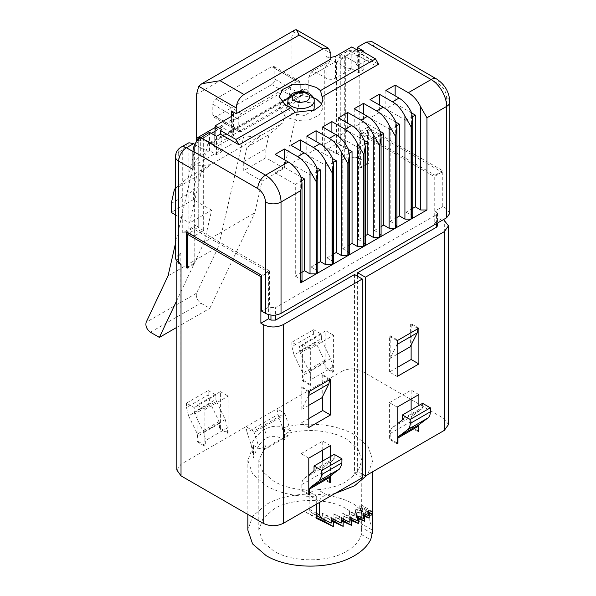 <?xml version="1.0" encoding="UTF-8"?>
<svg xmlns="http://www.w3.org/2000/svg" width="596" height="596" viewBox="0 0 596 596"><rect width="100%" height="100%" fill="white"/><g stroke="black" fill="none" stroke-linecap="round" stroke-linejoin="round"><path stroke-width="0.45" stroke-dasharray="2.98 2.23" d="M316.692 504.067L316.692 496.185C297.151 497.101 280.299 493.637 266.151 485.807L252.615 474.096L247.861 460.291L253.449 445.354L253.449 457.847C256.638 447.857 260.869 441.338 266.151 438.283C271.426 435.236 277.535 435.788 284.463 439.937L284.463 427.444C307.499 421.193 336.755 424.255 354.531 434.775L368.082 446.478L372.835 460.291L367.695 474.625M372.835 530.12L368.075 516.307L354.531 504.603C331.525 490.62 289.157 490.62 266.151 504.603L252.6 516.307L247.847 530.12M335.183 493.391L327.122 495.045C322.823 495.79 320.268 497.891 319.449 501.355L319.449 502.48M313.429 97.662L301.04 95.442L288.643 97.662M281.573 102.296L279.107 108.099L285.529 117.054L296.793 120.519L309.421 119.789L319.247 115.147L322.965 108.099L321.818 104.099M371.986 533.48L361.675 527.527L361.675 505.229C362.271 505.974 361.645 506.138 359.798 505.713L359.798 510.452L355.514 509.081L355.514 513.819L349.547 511.48L349.547 516.218L342.082 513.007L349.882 517.514M372.515 511.487L361.675 505.229L361.869 460.291L357.95 448.907L346.775 439.252C330.84 429.738 303.587 427.757 284.069 434.693L290.543 430.953L284.463 427.444M361.675 527.527C360.468 520.368 355.499 514.221 346.775 509.081C329.819 497.69 290.863 497.682 273.899 509.081L263.045 518.304L258.806 530.12L263.045 541.935L273.899 551.158C292.77 562.579 328.076 562.773 346.783 551.158C354.866 546.331 359.708 540.773 361.318 534.485L361.861 524.055L372.172 530.008M253.449 445.354L259.528 448.863L266.01 445.123L263.73 449.995L273.899 442.85L288.367 435.765L284.069 434.693M327.122 495.045L317.899 489.718C329.081 488.705 338.707 485.911 346.783 481.33L357.95 471.674L361.869 460.291M372.172 516.337L361.861 510.385L361.861 524.055M361.861 510.385L361.832 508.165L368.417 511.964L361.846 508.157L361.869 527.371M350.94 517.984L350.94 514.423L356.579 516.576L356.579 511.83L360.453 512.97L360.453 508.232L361.832 508.165M343.788 519.526L343.788 516.136L349.882 518.721M335.138 520.271L335.138 516.985L341.203 519.734M324.805 520.085L324.805 516.859L331.167 519.876M266.01 445.123L258.806 460.291L262.732 471.674L273.899 481.33C282.802 486.366 293.448 489.227 305.852 489.927L305.852 512.232L316.692 517.656M313.548 110.454L304.303 115.46L291.735 113.471L287.883 108.099L295.81 101.134L310.345 102.728L314.196 108.099M176.848 470.05L181.02 464.232L245.992 426.721L253.747 431.191L284.754 413.289L277.006 408.811L341.97 371.301L342.164 159.922C348.869 156.845 355.529 156.882 362.13 160.026L362.13 371.301C355.41 368.119 348.69 368.119 341.97 371.301M188.604 415.874L197.432 434.022L197.924 441.331L197.149 441.778L197.149 405.071L220.408 391.647L220.408 428.345L219.633 428.792L219.134 421.484L210.314 403.343L188.604 415.874L186.466 407.478L208.175 394.947L210.314 403.343M294.044 355L302.872 373.141L303.364 380.457L302.589 380.904L302.589 344.197L325.848 330.765L325.848 367.471L325.073 367.918L324.574 360.61L315.753 342.469L294.044 355L291.906 346.604L313.615 334.065L315.753 342.469M181.02 264.587L176.848 258.768L180.834 253.062L178.696 254.298L178.696 152.241L182.726 149.916L182.726 232.812L198.237 223.858L198.237 140.961L196.948 138.548M233.498 113.657L233.498 135.501L231.568 132.811L221.958 127.268L216.475 126.724L214.202 131.738L214.202 145.707L308.788 91.099L305.39 89.132L302.977 88.893L302.075 90.249L207.49 144.865L189.565 222.978L211.662 210.217L204.376 241.991L254.768 212.899L262.054 181.124L284.15 168.37L302.075 90.249M308.788 77.13L324.76 67.914L324.76 150.81L330.966 150.81L336.39 153.947L336.39 62.185L346.216 67.855L351.819 68.763L335.459 78.203C332.359 79.678 329.26 79.678 326.154 78.203L316.543 72.66L311.06 72.116L308.788 77.13L308.788 91.099M324.76 150.81L340.271 141.855L338.982 143.651L340.271 145.439L340.271 55.376L344.92 56.277L352.05 52.157A10.966 6.332 -120 0 0 346.574 51.614A10.966 6.332 -120 0 0 344.302 56.635L344.302 158.685L342.164 159.922M362.13 371.301L444.311 418.75L444.311 220.006M448.483 424.568L444.311 418.75M362.286 474.163L357.63 471.481L357.63 276.32M354.531 274.525L354.531 473.269L357.63 471.481M354.531 473.269L362.286 477.746M247.012 432.405L245.992 426.721L277.006 408.811L278.019 414.503L282.132 426.609C275.687 425.522 269.839 426.498 264.579 429.53C259.32 432.569 254.835 437.561 251.125 444.519L247.012 432.405L278.019 414.503M227.381 433.27L227.381 427.898L225.243 419.502L216.422 401.361L194.713 413.892L203.541 432.033L205.672 440.437L205.672 445.808L204.897 446.255L204.897 409.549L228.156 396.117L228.156 432.823L227.381 433.27L219.633 428.792M208.175 394.947L208.175 390.559L186.466 403.097L194.221 407.575L194.221 411.955L215.923 399.417L215.923 395.036L208.175 390.559M215.923 399.417L216.422 401.361M220.408 428.345L228.156 432.823M220.408 391.647L228.156 396.117M197.149 405.071L204.897 409.549M197.149 441.778L204.897 446.255M197.924 441.331L205.672 445.808M194.713 413.892L194.221 411.955M186.466 403.097L186.466 407.478M332.821 372.396L332.821 367.024L330.683 358.628L321.862 340.48L300.153 353.018L308.981 371.159L311.112 379.555L311.112 384.927L310.337 385.374L310.337 348.675L333.596 335.243L333.596 371.949L332.821 372.396L325.073 367.918M313.615 334.065L313.615 329.685L291.906 342.223L299.661 346.693L299.661 351.081L321.363 338.543L321.363 334.162L313.615 329.685M321.363 338.543L321.862 340.48M325.848 367.471L333.596 371.949M325.848 330.765L333.596 335.243M302.589 344.197L310.337 348.675M302.589 380.904L310.337 385.374M303.364 380.457L311.112 384.927M300.153 353.018L299.661 351.081M291.906 342.223L291.906 346.604M182.726 232.812L188.932 232.812L194.356 235.949L194.356 144.187L204.182 149.857L194.788 144.344M233.498 135.501L232.246 137.728L214.903 147.45L213.487 144.396L203.661 138.816L203.661 230.577L194.356 235.949M203.661 230.577L198.237 227.441L196.948 225.653L198.237 223.858M182.726 149.916L187.986 143.174M178.696 254.298L175.485 258.776M344.302 158.685C349.465 156.264 354.635 156.264 359.805 158.685L362.13 160.026M340.271 141.855L340.271 58.959L338.982 56.546L340.271 55.376M339.556 55.666L346.574 51.614C346.984 51.047 348.809 50.563 352.057 50.146C353.219 49.96 355.045 50.451 357.533 51.614A10.966 6.332 -60 0 0 352.05 52.157L366.316 60.39L357.242 65.627L355.521 62.394L345.695 56.814L345.695 148.575L336.39 153.947M345.695 148.575L340.271 145.439M324.76 67.914L330.02 61.172L330.966 60.747L330.966 150.81M346.216 67.765L335.615 61.649L330.966 60.747M214.202 145.707L210.805 143.74L208.399 143.502L207.49 144.865M201.113 137.49L202.886 138.279L211.334 133.4M443.536 219.559L441.986 218.665L441.986 172.11L368.335 129.593L368.335 163.609L367.553 163.162L367.553 127.35L442.761 170.769L442.761 206.581L446.635 208.816L449.846 213.293M446.635 208.816L446.635 97.453C446.143 91.769 443.558 87.292 438.88 84.021L374.072 46.607L374.072 64.867L359.805 56.635L359.805 158.685M330.497 475.802L330.497 456.499M418.884 424.777L418.884 405.474M290.543 430.953L284.754 413.289M284.463 439.937L282.132 426.609M259.528 448.863L253.747 431.191M251.125 444.519L253.449 457.847M227.381 427.898L205.672 440.437M332.821 367.024L311.112 379.555M204.182 149.767L209.479 150.587L200.71 156.003L200.71 137.736M355.521 62.394L344.92 56.277M213.487 144.396L202.886 138.279M357.242 50.049L357.242 65.627M374.072 46.607L371.8 41.586M366.316 60.39L371.8 59.846L374.072 64.867M442.761 170.769L435.005 175.246L435.005 211.059L442.761 206.581M367.553 127.35L359.805 131.828L435.005 175.246M367.553 163.162L359.805 167.64L359.805 131.828M359.805 167.64L360.58 168.087L368.335 163.609M368.335 129.593L360.58 134.063L360.58 168.087M441.986 172.11L434.231 176.587L360.58 134.063M441.986 218.665L434.231 223.142L434.231 176.587M435.005 211.059L436.555 211.952L436.555 224.483L434.231 223.142M436.555 224.483L437.524 225.824M261.651 311.142L269.399 306.664L269.399 270.852L261.651 275.33M269.399 270.852L194.199 227.434L186.444 231.911M194.199 227.434L194.199 263.246L187.226 267.276M187.226 268.17L194.974 263.693L194.199 263.246M194.974 263.693L194.974 229.676L188.776 233.26M194.974 229.676L268.632 272.201L261.651 276.231M268.632 272.201L268.632 314.636M192.962 169.428C193.424 163.729 196.01 159.251 200.71 156.003L192.962 151.526M308.788 391.714L301.04 387.236L301.814 386.789L309.562 391.267M308.788 395.297L301.814 409.37L301.814 386.789M329.722 379.63L321.967 375.152L322.741 374.705L330.497 379.183M322.741 374.705L322.741 396.169M308.788 418.571L301.04 423.048L308.788 427.526M301.04 423.048L301.04 387.236M313.481 471.436L333.633 459.799L324.44 466.705C322.831 467.979 322.004 470.05 321.967 472.911L321.967 478.283L329.722 482.76M333.633 459.799L334.207 458.369L314.047 470.006M334.207 454.361L334.207 458.369M308.788 493.95L301.814 489.919L301.814 484.548C301.844 481.687 302.671 479.616 304.28 478.342L308.788 474.96M308.788 494.844L301.04 490.366L301.814 489.919M308.788 458.138L301.04 453.66L301.04 490.366M330.497 445.607L322.741 441.129L301.04 453.66M329.722 481.866L322.741 477.836L322.741 460.976M322.741 450.084L322.741 441.129M321.967 478.283L322.741 477.836M418.884 328.15L411.128 323.68L411.128 345.144M397.174 367.546L389.419 372.016L397.174 376.493M389.419 372.016L389.419 336.211L397.174 340.689M389.419 336.211L390.194 335.764L397.949 340.241M397.174 344.264L390.194 358.345L390.194 335.764M418.109 328.597L410.353 324.127L411.128 323.68M401.86 420.411L422.02 408.774L412.827 415.673C411.21 416.947 410.391 419.018 410.353 421.886L410.353 427.257L418.109 431.735M422.02 408.774L422.586 407.336L402.434 418.981M422.586 403.336L422.586 407.336M397.174 442.925L390.194 438.894L390.194 433.523C390.231 430.655 391.058 428.591 392.667 427.317L397.174 423.927M397.174 443.819L389.419 439.341L390.194 438.894M397.174 407.113L389.419 402.635L389.419 439.341M418.884 394.582L411.128 390.104L389.419 402.635M418.109 430.833L411.128 426.81L411.128 409.951M411.128 399.052L411.128 390.104M410.353 427.257L411.128 426.81M288.367 435.765L263.73 449.995M195.101 143.755L203.661 138.816M204.182 149.857L209.479 150.676L209.479 132.319M213.487 144.485L214.903 147.54L221.883 151.57L216.452 154.699L209.479 150.676M356.937 65.448L355.521 62.483M363.918 51.211L363.918 69.568L356.937 65.538M336.39 62.185L345.695 56.814M363.918 69.568L358.487 72.697L351.513 68.674L346.216 67.855M330.81 57.477L326.154 56.359L330.81 59.049M351.819 68.763L351.819 46.92M358.487 72.697L358.487 50.764M214.903 135.456L214.903 147.54M215.216 129.019L232.246 119.468L232.246 137.728M231.568 132.811L231.568 116.339L231.568 119.923L232.246 119.468M363.061 51.71L359.962 53.498L378.564 64.241M270.957 315.09L270.957 307.558L269.399 306.664M436.555 223.589L436.555 214.635L275.605 307.558L275.605 315.09M321.967 397.733L321.967 375.152M301.814 409.37L308.788 405.34M301.814 484.548L321.967 472.911M410.353 324.127L410.353 346.708M397.174 354.315L390.194 358.345M390.194 433.523L410.353 421.886M216.452 154.699L216.452 136.35M221.883 151.57L221.883 129.637M359.962 53.498L359.962 49.915M262.054 181.124L243.742 170.553L243.742 161.598L246.96 147.383L260.802 135.635L243.593 137.169L218.456 246.722L196.546 293.187C195.682 296.927 197.112 300.25 200.822 303.14L209.785 308.318L254.768 212.899M204.376 241.991L176.848 300.384M176.848 327.331L209.785 308.318M211.662 210.217L193.35 199.645L193.35 190.69L196.561 176.476L210.41 164.727L188.314 177.481L196.531 141.58M175.485 243.459L193.193 166.262L210.41 164.727L282.899 122.873L291.116 87.061L291.116 39.709L293.321 31.677L295.102 29.86M175.485 214.843L189.565 222.978M193.35 199.645L171.253 212.4M175.485 188.366L188.314 177.481M284.15 168.37L265.838 157.791L265.838 148.844L269.057 134.621L282.899 122.873M265.838 157.791L243.742 170.553M231.568 119.923L215.216 129.369M385.85 90.465L385.85 108.822L395.155 103.451L395.155 95.837M370.034 99.599L370.034 117.948L379.339 112.577L379.339 104.971M354.218 108.733L354.218 127.082L363.523 121.711L363.523 114.104M338.401 117.859L338.401 136.216L347.706 130.844L347.706 123.23M322.585 126.993L322.585 145.342L331.89 139.971L331.89 132.364M306.769 136.126L306.769 154.476L316.074 149.104L316.074 141.498M290.952 145.253L290.952 163.609L300.257 158.238L300.257 150.624M275.136 154.386L275.136 172.736L284.441 167.372L284.441 159.758M302.008 281.066L300.727 279.271L300.727 176.319M275.136 172.736L295.296 184.38L295.296 276.142L302.008 272.268M295.296 276.142L300.727 279.271M317.824 271.932L316.543 270.144L316.543 167.185M290.952 163.609L311.112 175.246L311.112 267.008L317.824 263.134M311.112 267.008L316.543 270.144M333.641 262.799L332.359 261.011L332.359 158.059M306.769 154.476L326.928 166.113L326.928 257.874L333.641 254M326.928 257.874L332.359 261.011M349.457 253.672L348.176 251.877L348.176 148.925M322.585 145.342L342.745 156.986L342.745 248.748L349.457 244.867M342.745 248.748L348.176 251.877M365.274 244.539L363.985 242.751L363.985 139.792M338.401 136.216L358.561 147.853L358.561 239.614L365.274 235.74M358.561 239.614L363.985 242.751M381.09 235.405L379.801 233.617L379.801 130.666M354.218 127.082L374.377 138.719L374.377 230.481L381.09 226.607M374.377 230.481L379.801 233.617M396.906 226.271L395.617 224.483L395.617 121.532M370.034 117.948L390.194 129.593L390.194 221.354L396.906 217.473M390.194 221.354L395.617 224.483M412.723 217.145L411.434 215.35L411.434 112.398M385.85 108.822L406.01 120.459L406.01 212.221L412.723 208.347M406.01 212.221L411.434 215.35M270.957 307.558L275.605 307.558M436.555 214.635L437.524 213.293L436.555 211.952M305.852 489.927L316.692 496.185M215.923 395.036L194.221 407.575M321.363 334.162L299.661 346.693M246.96 147.383L269.057 134.621M243.742 161.598L265.838 148.844M168.065 275.814L218.456 246.722M193.193 166.262L243.593 137.169M174.464 189.23L196.561 176.476M171.253 203.452L193.35 190.69M291.116 87.061L196.531 141.669M274.83 79.194L274.83 68.451L273.922 66.439L271.731 66.655L215.908 98.884C214.024 100.18 212.988 101.968 212.809 104.255L212.809 114.998L213.718 117.01L215.908 116.794L271.731 84.565C273.624 83.269 274.652 81.481 274.83 79.194L300.265 93.87C300.086 96.157 299.05 97.945 297.158 99.241L241.343 131.47L239.145 131.686L238.236 129.682L238.236 118.939C238.415 116.66 239.45 114.864 241.343 113.568L297.158 81.339L299.356 81.123L300.265 83.127L300.265 93.87M300.987 176.915L284.441 167.372M316.804 167.789L300.257 158.238M332.62 158.655L316.074 149.104M348.436 149.522L331.89 139.971M364.245 140.395L347.706 130.844M380.062 131.262L363.523 121.711M395.878 122.128L379.339 112.577M411.694 113.002L395.155 103.451M359.798 505.713L368.417 510.69M359.798 510.452L368.417 515.428M355.514 509.081L363.53 513.707M355.514 513.819L363.53 518.453M349.547 511.48L357.317 515.965M349.547 516.218L357.317 520.703M342.082 513.007L342.082 517.753L349.882 522.252M342.082 517.753L333.097 513.663L341.203 518.349M333.097 513.663L333.097 518.408L341.203 523.087M333.097 518.408L322.354 513.305L331.167 518.393M322.354 513.305L322.354 518.043L331.167 523.132M322.354 518.043L312.311 513.111L322.183 518.811M316.692 513.432L309.138 509.073C309.279 510.787 310.337 512.135 312.311 513.111L316.692 515.659M309.138 509.073L309.138 495.403L319.449 501.355M317.899 489.718C314.383 490.001 309.041 492.095 309.138 495.403M305.852 512.232L316.692 518.483M324.805 516.859L331.167 520.532M335.138 516.985L341.203 520.487M343.788 516.136L349.882 519.652M350.94 514.423L357.317 518.103M356.579 516.576L357.317 517M356.579 511.83L363.53 515.845M360.453 512.97L363.53 514.743M360.453 508.232L368.417 512.828M301.881 180.573L295.296 184.38M317.698 171.447L311.112 175.246M333.514 162.313L326.928 166.113M349.33 153.179L342.745 156.986M365.147 144.053L358.561 147.853M380.963 134.919L374.377 138.719M396.78 125.786L390.194 129.593M412.596 116.66L406.01 120.459M287.883 100.94A13.157 7.599 180 0 1 296.003 93.922A13.157 7.599 180 0 1 310.345 95.569A13.157 7.599 180 0 1 314.196 100.94M180.834 253.062L181.02 464.232M219.633 423.421L197.924 435.959M325.073 362.547L303.364 375.085M198.237 140.961L214.202 131.738M340.271 58.959L344.302 56.635A10.966 6.332 180 0 1 359.805 56.635A10.966 6.332 -60 0 0 357.533 51.614L371.8 59.846M219.134 421.484L197.432 434.022M324.574 360.61L302.872 373.141M188.932 142.749L188.932 232.812M175.485 156.718A10.966 6.332 180 0 1 178.696 152.241A10.966 6.332 60 0 1 180.968 147.219M316.543 72.66L335.615 61.649M305.39 89.132L210.805 143.74M214.903 131.336L221.958 127.268M198.237 227.441L198.237 139.65M284.992 414.6L253.978 432.51M436.607 79A10.966 6.332 -60 0 1 438.88 84.021M446.635 97.453A10.966 6.332 180 0 1 449.846 101.923M266.151 438.283A21.925 12.658 -120 0 0 264.579 429.53M225.243 419.502L203.541 432.033M330.683 358.628L308.981 371.159M326.154 56.359L326.154 78.203M335.459 78.203L335.459 56.359M293.321 31.677L330.81 53.32M304.28 478.342L324.44 466.705M392.667 427.317L412.827 415.673M361.318 534.485L370.541 539.805M196.546 293.187L146.154 322.287M150.43 332.24L200.822 303.14M196.531 94.317L291.116 39.709M271.731 84.565L297.158 99.241M241.343 131.47L215.908 116.794M215.908 98.884L241.343 113.568M297.158 81.339L271.731 66.655M238.236 129.682L212.809 114.998M300.265 83.127L274.83 68.451M212.809 104.255L238.236 118.939M247.847 514.445L247.847 460.291M372.835 471.652L372.835 460.291M279.107 108.099L279.107 96.47M258.806 530.12L258.806 460.291M176.848 261.815L176.848 258.768M338.982 143.651L338.982 56.546M311.06 72.116L330.02 61.172M216.475 126.724L215.216 127.455M196.948 225.653L196.948 141.043M302.984 88.893L208.399 143.502M322.965 108.099L322.965 100.448M437.524 213.293L437.524 223.031M287.883 106.595L287.883 108.099M213.718 117.01L239.145 131.686M273.922 66.439L299.356 81.123"/><path stroke-width="0.89" d="M247.847 514.445L247.847 530.12L252.6 543.924L266.151 555.628C289.157 569.612 331.525 569.612 354.531 555.628C362.212 551.151 367.553 545.876 370.541 539.805C371.599 537.197 372.142 533.927 372.172 530.008L372.172 516.337L371.703 513.864L369.267 513.32L369.267 518.058L364.685 516.516L364.685 521.254L358.74 518.922L358.74 523.668L351.558 520.621L351.558 525.359L343.154 521.612L343.154 526.35L333.417 521.835L333.417 526.573L316.692 518.483L316.692 504.067M319.449 502.48L319.449 515.026L322.183 518.811L331.167 523.132L331.167 518.393L341.203 523.087L341.203 518.349L349.882 522.252L349.882 517.514L357.317 520.703L357.317 515.965L363.53 518.453L363.53 513.707L368.417 515.428L368.417 510.69L372.515 511.487L372.515 533.785L372.835 471.652M367.695 474.625L354.531 485.807L335.183 493.391M316.692 515.659L322.183 518.811M295.363 112.279L290.893 107.69L285.529 105.418L279.107 96.47L282.899 89.348L292.331 84.848L305.48 84.066L316.543 87.515L320.477 90.614L322.98 100.046L320.708 105.656L314.375 110.104L295.363 112.279L239.011 144.806L220.408 134.07L216.452 136.35L209.479 132.319L200.71 137.736C196.01 140.991 193.424 145.469 192.962 151.168L192.962 169.428L178.696 161.196A10.966 6.332 180 0 1 175.485 156.718L175.485 258.776L178.696 263.246L178.696 161.196A10.966 6.332 -60 0 1 186.451 147.763L193.581 143.651L188.932 142.749L180.968 147.219A10.966 6.332 60 0 1 186.451 147.763L192.962 151.526M321.818 104.099L316.543 99.152L313.429 97.662M288.643 97.662L281.573 102.296M349.882 518.721L350.94 519.161L350.94 517.984M341.203 519.734L343.788 520.874L343.788 519.526M331.167 519.876L335.138 521.723L335.138 520.271M316.692 517.656L324.805 521.597L324.805 520.085M314.196 100.94C314.457 98.459 312.87 96.001 309.436 93.565C306.821 91.59 299.617 91.255 299.632 91.546L296.339 92.075C291.34 93.17 288.524 96.127 287.883 100.94A13.157 7.599 180 0 0 291.735 106.311A13.157 7.599 180 0 0 306.076 107.958A13.157 7.599 180 0 0 314.196 100.94L314.196 108.099L313.548 110.454M176.848 261.815L176.848 470.05L181.02 475.869L263.201 523.31C269.921 526.499 276.641 526.499 283.361 523.31L283.361 324.574L362.286 279.002L362.286 477.746L283.361 523.31M444.311 430.387L448.483 424.568L448.483 225.824L444.311 231.643L444.311 430.387L365.385 475.958L362.286 474.163M181.02 475.869L181.02 264.587L178.696 263.246M196.948 141.043L196.948 138.548L197.522 137.669L201.113 137.49M448.483 225.824L443.536 219.559M436.607 79L371.8 41.586L366.316 42.13L431.132 79.544A10.966 6.332 -60 0 1 436.607 79C444.839 84.438 449.257 92.082 449.846 101.923L449.846 213.293L446.635 217.771L281.029 313.377C275.866 315.805 270.696 315.805 265.525 313.377L261.651 311.142L261.651 275.33L186.444 231.911L186.444 267.723L187.226 268.17L187.226 234.154L260.877 276.678L260.877 323.226L268.632 318.748L270.957 320.097L270.957 315.09M283.361 324.574C276.641 327.755 269.921 327.755 263.201 324.574L260.877 323.226M330.497 379.183L308.788 391.714L308.788 427.526L330.497 414.987L330.497 379.183M330.497 456.499L330.497 445.607L308.788 458.138L308.788 494.844L309.562 494.397L309.562 489.025L310.136 487.595L319.329 480.689L339.489 469.052L341.858 464.403L341.955 458.838L334.207 454.361L314.047 465.998L321.803 470.475L321.706 476.04L319.329 480.689M339.489 469.052L330.296 475.958L329.722 477.389L329.722 482.76L330.497 482.313L330.497 475.802M365.385 475.958L365.385 277.215L444.311 231.643M397.174 376.493L418.884 363.962L418.884 328.15L397.174 340.689L397.174 376.493M418.884 405.474L418.884 394.582L397.174 407.113L397.174 443.819L397.949 443.372L397.949 438L398.515 436.563L407.709 429.664L427.868 418.019C429.485 416.753 430.305 414.682 430.342 411.814L410.182 423.451C410.152 426.319 409.325 428.39 407.709 429.664M427.868 418.019L418.675 424.926L418.109 426.363L418.109 431.735L418.884 431.28L418.884 424.777M194.788 144.344L193.581 143.651M366.316 42.13L357.242 47.367L357.242 50.049M437.524 223.031L437.524 225.824L436.555 227.173L436.555 223.589M365.385 277.215L357.63 272.737L436.555 227.173M187.226 267.276L186.444 267.723M188.776 233.26L187.226 234.154M261.651 276.231L260.877 276.678M268.632 314.636L268.632 318.748M275.605 315.09L275.605 320.097L354.531 274.525L362.286 279.002M275.605 320.097L270.957 320.097M308.788 405.34L321.967 397.733L328.85 383.861L329.722 379.63M309.562 391.267L308.691 395.498M322.741 396.169L322.741 410.517L330.497 414.987M322.741 410.517L308.788 418.571M308.788 474.96L313.481 471.436L314.025 470.363L314.047 465.998M309.562 494.397L308.788 493.95M322.741 460.976L322.741 450.084M330.497 482.313L329.722 481.866M357.63 276.32L357.63 272.737M411.128 345.144L411.128 359.485L418.884 363.962M411.128 359.485L397.174 367.546M397.174 354.315L410.353 346.708L417.237 332.829L418.109 328.597M397.949 340.241L397.078 344.466M430.342 407.806L422.586 403.336L402.434 414.972L410.182 419.45L430.342 407.806L430.342 411.814M410.182 423.451L410.182 419.45M397.174 423.927L401.86 420.411L402.434 418.981L402.434 414.972M397.949 443.372L397.174 442.925M411.128 409.951L411.128 399.052M418.884 431.28L418.109 430.833M194.438 144.143L195.101 143.755M357.242 47.367L363.918 51.211L363.061 51.71M322.22 96.768L378.564 64.241L375.465 58.87L359.962 49.915L358.487 50.764L351.819 46.92L335.459 56.359L330.81 57.477M214.903 135.456L215.216 129.019M236.225 113.657L330.81 59.049L330.81 53.32L328.538 48.298L323.054 48.842L243.973 94.496C239.301 97.744 236.716 102.221 236.225 107.928L236.225 113.657L231.568 110.968L233.498 113.657L231.568 116.339L215.216 125.786L221.883 129.637L220.408 130.487L220.408 134.07M288.322 162L275.136 154.386L284.441 149.015L297.62 156.629C302.731 159.713 306.865 164.489 310.024 170.948L316.23 181.691L316.23 273.899L300.727 282.854L302.008 281.066L302.008 182.816L300.727 176.319C297.56 169.86 293.426 165.085 288.322 162L265.525 175.157L200.71 137.736M304.139 152.867L290.952 145.253L300.257 139.881L313.436 147.495C318.547 150.587 322.682 155.355 325.841 161.814L332.046 172.557L332.046 264.773L316.543 273.72L317.824 271.932L317.824 173.682L316.543 167.185C313.377 160.726 309.242 155.958 304.139 152.867L297.62 156.629M319.955 143.733L306.769 136.126L316.074 130.755L329.253 138.361C334.363 141.453 338.498 146.229 341.657 152.688L347.863 163.431L347.863 255.639L332.359 264.594L333.641 262.799L333.641 164.556L332.359 158.059C329.193 151.6 325.058 146.825 319.955 143.733L313.436 147.495M335.764 134.599L322.585 126.993L331.89 121.621L345.069 129.228C350.18 132.319 354.315 137.095 357.473 143.554L363.679 154.297L363.679 246.506L348.176 255.46L349.457 253.672L349.457 155.422L348.176 148.925C345.01 142.466 340.875 137.691 335.764 134.599L329.253 138.361M351.58 125.473L338.401 117.859L347.706 112.488L360.885 120.101C365.996 123.193 370.131 127.961 373.29 134.42L379.496 145.163L379.496 237.379L363.985 246.327L365.274 244.539L365.274 146.288L363.985 139.792C360.826 133.333 356.691 128.565 351.58 125.473L345.069 129.228M367.397 116.339L354.218 108.733L363.523 103.361L376.702 110.968C381.812 114.059 385.947 118.835 389.106 125.294L395.312 136.037L395.312 228.246L379.801 237.201L381.09 235.405L381.09 137.162L379.801 130.666C376.642 124.206 372.507 119.431 367.397 116.339L360.885 120.101M383.213 107.206L370.034 99.599L379.339 94.228L392.518 101.834C397.629 104.926 401.764 109.701 404.922 116.16L411.128 126.903L411.128 219.112L395.617 228.067L396.906 226.271L396.906 128.028L395.617 121.532C392.459 115.073 388.324 110.297 383.213 107.206L376.702 110.968M399.029 98.079L385.85 90.465L395.155 85.094L408.334 92.708C413.445 95.792 417.58 100.568 420.739 107.027L426.945 117.77L426.945 209.986L411.434 218.933L412.723 217.145L412.723 118.895L411.434 112.398C408.275 105.939 404.14 101.164 399.029 98.079L392.518 101.834M371.777 513.886L368.417 511.964L371.777 513.886M214.903 129.19L215.216 125.786M176.848 300.384L159.385 337.41L176.848 327.331M175.485 243.459L168.065 275.814L146.154 322.287C145.29 326.027 146.713 329.342 150.43 332.24L159.385 337.41M175.485 188.366L174.464 189.23L171.253 203.452L171.253 212.4L175.485 214.843M196.531 141.58L196.531 94.317L198.736 86.286L201.828 83.701L220.095 80.713L243.973 94.496M239.011 144.806L235.912 139.442L220.408 130.487M290.893 107.69L235.912 139.442M375.465 58.87L320.477 90.614M395.155 95.837L395.155 85.094M411.434 218.933L411.434 126.724L412.723 118.895M379.339 104.971L379.339 94.228M395.617 228.067L395.617 135.858L396.906 128.028M363.523 114.104L363.523 103.361M379.801 237.201L379.801 144.984L381.09 137.162M347.706 123.23L347.706 112.488M363.985 246.327L363.985 154.118L365.274 146.288M331.89 132.364L331.89 121.621M348.176 255.46L348.176 163.252L349.457 155.422M316.074 141.498L316.074 130.755M332.359 264.594L332.359 172.378L333.641 164.556M300.257 150.624L300.257 139.881M316.543 273.72L316.543 181.512L317.824 173.682M284.441 159.758L284.441 149.015M300.727 282.854L300.727 190.645L302.008 182.816M316.23 273.899L310.024 273.899L304.601 270.77L304.601 179.009L300.987 176.915M302.008 272.268L304.601 270.77M332.046 264.773L325.841 264.773L320.417 261.637L320.417 169.875L316.804 167.789M317.824 263.134L320.417 261.637M347.863 255.639L341.657 255.639L336.233 252.503L336.233 160.741L332.62 158.655M333.641 254L336.233 252.503M363.679 246.506L357.473 246.506L352.05 243.377L352.05 151.615L348.436 149.522M349.457 244.867L352.05 243.377M379.496 237.379L373.29 237.379L367.866 234.243L367.866 142.481L364.245 140.395M365.274 235.74L367.866 234.243M395.312 228.246L389.106 228.246L383.682 225.109L383.682 133.348L380.062 131.262M381.09 226.607L383.682 225.109M411.128 219.112L404.922 219.112L399.499 215.983L399.499 124.221L395.878 122.128M396.906 217.473L399.499 215.983M426.945 209.986L420.739 209.986L415.315 206.849L415.315 115.088L411.694 113.002M412.723 208.347L415.315 206.849M372.515 533.785L371.986 533.48M295.102 29.86L296.495 29.8L299.177 35.06L323.054 48.842M324.805 521.597L333.417 526.573M331.167 520.532L333.417 521.835M335.138 521.723L343.154 526.35M341.203 520.487L343.154 521.612M343.788 520.874L351.558 525.359M349.882 519.652L351.558 520.621M350.94 519.161L358.74 523.668M357.317 518.103L358.74 518.922M357.317 517L364.685 521.254M363.53 515.845L364.685 516.516M363.53 514.743L369.267 518.058M368.417 512.828L369.267 513.32M304.601 179.009L301.881 180.573M320.417 169.875L317.698 171.447M336.233 160.741L333.514 162.313M352.05 151.615L349.33 153.179M367.866 142.481L365.147 144.053M383.682 133.348L380.963 134.919M399.499 124.221L396.78 125.786M415.315 115.088L412.596 116.66M321.803 470.475L341.955 458.838M307.238 93.781C310.523 95.271 310.523 97.655 307.238 100.94C301.554 102.84 297.419 102.84 294.834 100.94C291.548 99.45 291.548 97.066 294.834 93.781C300.526 91.881 304.66 91.881 307.238 93.781M211.334 133.4L214.903 131.336M198.237 139.65L198.237 137.378M265.525 313.377L265.525 202.014C265.034 196.33 262.449 191.852 257.77 188.582L192.962 151.168M263.201 523.31L263.201 324.574M309.562 489.025L329.722 477.389M397.949 438L418.109 426.363M449.846 101.923A10.966 6.332 180 0 1 446.635 106.401L446.635 217.771M281.029 313.377L281.029 202.014A10.966 6.332 180 0 1 265.525 202.014M257.77 188.582A10.966 6.332 -60 0 1 265.525 175.157A21.925 12.658 -120 0 1 281.029 202.014L300.727 190.645M308.788 395.439L328.85 383.861M310.136 487.595L330.296 475.958M397.174 344.413L417.237 332.829M398.515 436.563L418.675 424.926M231.568 116.339L231.568 110.968M408.334 92.708L431.132 79.544A21.925 12.658 60 0 1 446.635 106.401L426.945 117.77M198.736 86.286L236.225 107.928M310.024 170.948L310.024 273.899M325.841 161.814L325.841 264.773M341.657 152.688L341.657 255.639M357.473 143.554L357.473 246.506M373.29 134.42L373.29 237.379M389.106 125.294L389.106 228.246M404.922 116.16L404.922 219.112M420.739 107.027L420.739 209.986M341.955 462.846L321.803 474.483M319.449 515.026L316.692 513.432M220.095 80.713L299.177 35.06M215.216 127.455L197.522 137.669M175.485 156.718C175.708 152.479 177.534 149.313 180.968 147.219M322.965 100.448L322.965 100.046M328.538 48.298L296.495 29.8M295.095 29.852L201.828 83.701M287.883 100.94L287.883 106.595"/></g></svg>
